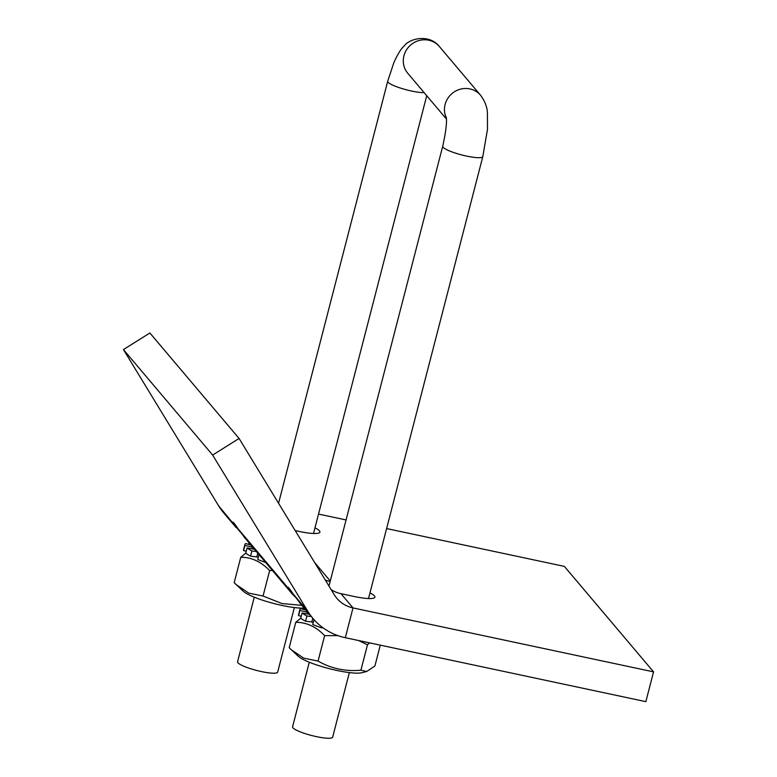 <?xml version="1.0" encoding="UTF-8"?>
<svg xmlns="http://www.w3.org/2000/svg" width="777" height="777" viewBox="0 0 777 777"><rect width="100%" height="100%" fill="white"/><g stroke="black" fill="none" stroke-linecap="round" stroke-linejoin="round"><path stroke-width="1.17" d="M257.75 553.156L256.769 556.934L258.294 557.332M257.663 557.119A34.373 6.031 14.5 0 0 258.265 557.43M303.992 608.061A34.373 6.031 -165.5 0 1 270.911 602.719A34.373 6.031 -165.5 0 1 243.405 591.326L236.218 584.644L248.708 593.104L263.053 596.037L282.07 603.564L301.894 605.37M272.368 570.454L269.629 570.609C261.169 561.684 251.544 557.235 240.763 557.264L234.188 582.682L236.218 584.644M240.763 557.264L245.785 553.166M263.053 596.037L269.629 570.609M246.231 551.223L243.599 550.602A42.968 7.537 -165.5 0 1 243.551 549.718L244.901 544.512A42.968 7.537 -165.5 0 1 245.649 543.541L250.893 545.046M256.769 556.934L250.563 556.157A42.968 7.537 -165.5 0 1 245.736 553.127L247.086 547.911L254.477 549.281M265.608 562.461A42.968 7.537 -165.5 0 1 257.741 559.469L258.994 554.623M312.743 618.201L311.771 621.979L313.286 622.377M312.665 622.163A34.373 6.031 14.5 0 0 313.267 622.474M366.647 671.522L361.713 672.736A34.373 6.031 -165.5 0 1 329.011 668.589A34.373 6.031 -165.5 0 1 298.397 656.371L291.22 649.698L303.7 658.148L318.055 661.081C331.177 668.599 345.464 671.639 360.907 670.201L366.647 671.522L374.912 665.967L380.293 645.143M337.869 635.615L324.621 635.664C316.161 626.728 306.546 622.28 295.765 622.309L289.19 647.727L291.22 649.698M295.765 622.309L300.786 618.21M369.58 642.87L367.482 644.774L358.605 640.53M360.907 670.201L367.482 644.774M318.055 661.081L324.621 635.664M301.223 616.278L298.601 615.646A42.968 7.537 -165.5 0 1 298.553 614.762L299.903 609.557A42.968 7.537 -165.5 0 1 300.65 608.585L305.885 610.091M311.771 621.979L305.555 621.202A42.968 7.537 -165.5 0 1 300.738 618.171L302.088 612.966L309.469 614.335M322.95 627.758L321.785 627.903A42.968 7.537 -165.5 0 1 312.733 624.523L313.995 619.648M243.599 550.602L244.949 545.396A42.968 7.537 -165.5 0 1 244.901 544.512M244.949 545.396L252.418 547.163L251.981 548.834M250.563 556.157L251.903 550.942A42.968 7.537 -165.5 0 1 247.086 547.911M251.903 550.942L256.342 551.495M248.64 544.395L249.038 542.851M298.601 615.646L299.951 610.44A42.968 7.537 -165.5 0 1 299.903 609.557M299.951 610.44L307.41 612.208L306.983 613.879M305.555 621.202L306.905 615.986A42.968 7.537 -165.5 0 1 302.088 612.966M306.905 615.986L311.344 616.54M321.785 627.903L321.999 627.049M303.632 609.44L304.03 607.896M236.237 527.719L223.805 513.005A62.49 59.722 -40.2 0 1 218.638 505.837L123.446 349.572L212.636 455.06L307.828 611.324A62.49 59.722 139.8 0 0 312.985 618.482A62.49 59.722 139.8 0 0 345.309 637.703L645.852 701.65L653.554 671.862L564.364 566.384L386.606 528.564M233.605 522.678L233.129 522.979A26.564 1.156 57.9 0 1 232.945 522.154A26.564 1.156 57.9 0 1 238.335 529.137L244.91 537.966L291.88 593.521L288.121 588.024A26.564 1.156 57.9 0 1 287.937 587.198A26.564 1.156 57.9 0 1 293.337 594.182L300.699 603.952M240.414 532.158L218.638 505.837M314.976 527.845A26.564 4.662 -165.5 0 1 319.92 532.128A26.564 4.662 -165.5 0 1 299.252 531.458L295.202 530.594M325.262 579.943A31.245 29.856 139.8 0 0 330.138 581.565M369.969 592.89A26.564 4.662 -165.5 0 1 374.912 597.183A26.564 4.662 -165.5 0 1 354.254 596.503L340.967 593.677A31.245 29.856 -40.2 0 1 333.071 590.782L331.148 589.617M123.446 349.572L149.883 332.983L239.073 438.461L334.265 594.726A31.245 29.856 139.8 0 0 336.849 598.309A31.245 29.856 139.8 0 0 353.011 607.915L653.554 671.862M318.531 514.083L346.076 519.939M295.425 597.231L291.88 593.521M238.335 529.137L288.121 588.024L288.597 587.723M239.073 438.461L212.636 455.06M254.273 597.183L237.568 661.771A20.697 3.632 14.5 0 0 261.558 671.61A20.697 3.632 14.5 0 0 277.661 672.134L294.357 607.546M349.359 672.6L332.653 737.179A20.697 3.632 -165.5 0 1 311.703 735.518A20.697 3.632 -165.5 0 1 292.57 726.816L309.275 662.227M278.564 503.282L387.713 81.216A20.697 3.632 14.5 0 0 411.693 91.064A20.697 3.632 14.5 0 0 424.164 92.667M253.38 549.086L253.603 548.251M308.382 614.141L308.595 613.296M314.714 562.626L330.274 581.031M340.967 593.677L353.011 607.915L345.309 637.703M307.828 611.324L293.337 594.182M368.512 598.543L482.799 156.633A20.697 3.632 -165.5 0 1 461.849 154.963A20.697 3.632 -165.5 0 1 442.715 146.27L328.972 586.043M387.713 81.216L393.861 62.665C397.746 54.04 401.165 48.514 404.098 46.096C409.12 38.539 429.157 33.479 439.432 46.591A20.697 19.784 139.8 0 0 410.848 44.852A20.697 19.784 139.8 0 0 407.808 73.32L446.406 118.968M439.432 46.591L480.604 95.289A20.697 19.784 139.8 0 0 454.079 92.007A20.697 19.784 139.8 0 0 446.328 117.89M426.738 95.697L313.51 533.488M299.912 603.02L312.985 618.482M480.604 95.289C484.829 101.029 487.101 106.837 487.412 112.733L487.5 129.273L482.799 156.633M446.221 117.045C447.096 121.96 445.93 131.701 442.715 146.27"/></g></svg>
